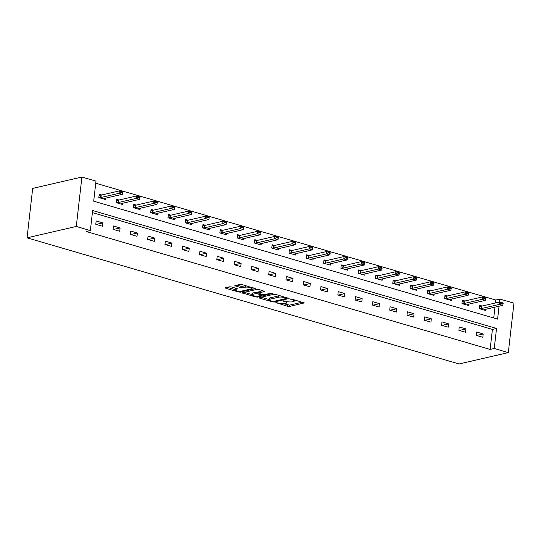 <?xml version="1.0" encoding="UTF-8"?>
<svg xmlns="http://www.w3.org/2000/svg" width="541" height="541" viewBox="0 0 541 541"><rect width="100%" height="100%" fill="white"/><g stroke="black" fill="none" stroke-linecap="round" stroke-linejoin="round"><path stroke-width="0.81" d="M275.876 302.595L287.636 306.321L289.53 306.449L304.285 302.94L292.181 299.227L290.673 299.247L292.553 299.924A4.355 1.075 -173.5 0 1 294.304 301.012A4.355 1.075 -173.5 0 1 293.452 301.533L292.248 301.81A4.355 1.075 -173.5 0 1 286.189 301.391L283.369 300.864L285.06 301.655A4.355 1.075 -173.5 0 1 286.811 302.737A4.355 1.075 -173.5 0 1 285.966 303.264L284.755 303.542A4.355 1.075 -173.5 0 1 278.696 303.122L275.876 302.595M231.46 286.953L229.567 286.818L225.502 287.758L225.786 288.258L238.622 292.012L240.515 292.14L255.278 288.63L241.895 284.546L240.001 284.41L234.821 285.709L240.86 287.65L245.195 287.224A3.645 0.899 -173.5 0 1 249.286 287.345A3.645 0.899 -173.5 0 1 251.721 288.481A3.645 0.899 -173.5 0 1 251.01 288.921L241.469 291.126A3.645 0.899 -173.5 0 1 237.377 291.004A3.645 0.899 -173.5 0 1 234.936 289.861A3.645 0.899 -173.5 0 1 235.646 289.428L237.506 288.894L236.958 288.556L231.46 286.953M90.354 230.567L76.281 226.456L27.05 237.824L459.086 363.965L508.317 352.604L494.244 348.492L496.523 328.455L92.639 210.53L90.354 230.567L86.256 231.514L490.139 349.439L494.244 348.492M259.335 297.638L259.619 298.138L272.454 301.885L274.348 302.02L289.11 298.51L275.727 294.419L273.834 294.29L259.335 297.638M255.541 296.948L242.152 292.857L256.914 289.347L258.808 289.482L264.853 291.423L258.442 293.107L262.635 294.514L264.529 294.649L270.649 293.236L272.36 293.567L257.435 297.083L255.541 296.948L255.636 296.123M499.059 306.213L497.592 319.109L93.701 201.178L95.987 181.147L81.914 177.035L32.683 188.396L27.05 237.824M490.139 349.439L492.425 329.401L92.403 212.606M483.201 333.959L476.553 332.012L476.168 335.352L482.822 337.293L483.201 333.959L476.601 335.481M465.909 328.908L459.262 326.967L458.876 330.308L465.531 332.248L465.909 328.908L459.309 330.429M448.617 323.863L441.97 321.915L441.591 325.256L448.239 327.197L448.617 323.863L442.017 325.384M431.333 318.811L424.678 316.87L424.3 320.211L430.947 322.152L431.333 318.811L424.732 320.333M414.041 313.76L407.387 311.819L407.008 315.16L413.655 317.1L414.041 313.76L407.441 315.288M396.749 308.715L390.102 306.774L389.716 310.115L396.37 312.056L396.749 308.715L390.149 310.236M379.457 303.663L372.81 301.722L372.424 305.063L379.079 307.004L379.457 303.663L372.857 305.192M362.166 298.618L355.518 296.678L355.139 300.018L361.787 301.959L362.166 298.618L355.565 300.14M344.874 293.567L338.226 291.626L337.848 294.967L344.495 296.908L344.874 293.567L338.274 295.095M327.589 288.522L320.935 286.581L320.556 289.922L327.204 291.863L327.589 288.522L320.989 290.044M310.297 283.47L303.643 281.53L303.264 284.87L309.919 286.811L310.297 283.47L303.697 284.999M293.006 278.426L286.358 276.485L285.973 279.819L292.627 281.766L293.006 278.426L286.405 279.947M275.714 273.374L269.066 271.433L268.688 274.774L275.335 276.715L275.714 273.374L269.114 274.902M258.422 268.329L251.775 266.388L251.396 269.722L258.043 271.67L258.422 268.329L251.822 269.851M241.137 263.278L234.483 261.337L234.104 264.677L240.752 266.618L241.137 263.278L234.537 264.799M223.846 258.233L217.191 256.292L216.813 259.626L223.467 261.567L223.846 258.233L217.245 259.754M206.554 253.181L199.906 251.24L199.521 254.581L206.175 256.522L206.554 253.181L199.954 254.703M189.262 248.136L182.615 246.189L182.236 249.529L188.883 251.47L189.262 248.136L182.662 249.658M171.97 243.085L165.323 241.144L164.944 244.485L171.592 246.425L171.97 243.085L165.37 244.606M154.685 238.04L148.031 236.092L147.652 239.433L154.3 241.374L154.685 238.04L148.085 239.562M137.394 232.988L130.739 231.048L130.361 234.388L137.015 236.329L137.394 232.988L130.794 234.51M120.102 227.937L113.454 225.996L113.069 229.337L119.723 231.278L120.102 227.937L113.502 229.465M102.81 222.892L96.163 220.951L95.784 224.292L102.432 226.233L102.81 222.892L96.21 224.414M495.434 302.967L495.772 300.018L95.75 183.223M493.723 317.98L494.961 307.16M482.126 306.037L479.597 305.3L479.211 308.64L485.865 310.581L486.021 309.222M464.834 300.992L462.305 300.248L461.926 303.589L468.574 305.53L468.729 304.17M447.549 295.941L445.013 295.203L444.634 298.544L451.282 300.485L451.437 299.126M430.257 290.896L427.721 290.152L427.343 293.493L433.99 295.433L434.146 294.074M412.966 285.844L410.43 285.107L410.051 288.448L416.705 290.389L416.854 289.029M395.674 280.799L393.145 280.055L392.759 283.396L399.414 285.337L399.569 283.978M378.382 275.748L375.853 275.011L375.474 278.351L382.122 280.292L382.277 278.933M361.097 270.703L358.561 269.959L358.183 273.3L364.83 275.241L364.986 273.881M343.805 265.651L341.27 264.914L340.891 268.255L347.538 270.196L347.694 268.836M326.514 260.606L323.978 259.863L323.599 263.203L330.253 265.144L330.402 263.785M309.222 255.555L306.693 254.818L306.307 258.152L312.962 260.099L313.117 258.733M291.93 250.51L289.401 249.766L289.022 253.107L295.67 255.048L295.826 253.688M274.645 245.458L272.109 244.721L271.731 248.055L278.378 250.003L278.534 248.637M257.354 240.407L254.818 239.67L254.439 243.01L261.087 244.951L261.242 243.592M240.062 235.362L237.526 234.625L237.147 237.959L243.795 239.906L243.95 238.54M222.77 230.31L220.241 229.573L219.856 232.914L226.51 234.855L226.665 233.496M205.479 225.266L202.949 224.529L202.564 227.862L209.218 229.803L209.374 228.444M188.194 220.214L185.658 219.477L185.279 222.818L191.927 224.758L192.082 223.399M170.902 215.169L168.366 214.425L167.987 217.766L174.635 219.707L174.79 218.348M153.61 210.118L151.074 209.381L150.696 212.721L157.343 214.662L157.499 213.303M136.318 205.073L133.783 204.329L133.404 207.67L140.058 209.61L140.214 208.251M119.027 200.021L116.498 199.284L116.112 202.625L122.766 204.566L122.922 203.206M101.735 194.976L99.206 194.233L98.827 197.573L105.475 199.514L105.63 198.155M495.772 300.018L499.87 299.072L513.95 303.176L508.317 352.604M81.914 177.035L76.281 226.456M499.539 302.02L499.87 299.072M492.425 329.401L496.523 328.455M283.383 303.697L289.678 305.117L302.338 302.189M286.676 297.875L287.163 297.76M261.175 297.212L269.08 299.525M272.387 301.276L273.712 301.371L286.439 298.436L284.661 297.618A4.355 1.075 -173.5 0 0 278.601 297.198L269.905 299.207A4.355 1.075 -173.5 0 0 269.06 299.728A4.355 1.075 -173.5 0 0 270.811 300.816L272.387 301.276M280.13 295.711A4.355 1.075 -173.5 0 0 278.757 295.866L278.601 297.198M269.06 299.728L269.208 298.395A4.355 1.075 -173.5 0 1 270.06 297.868L278.757 295.866M251.93 294.514L244.255 292.275M262.906 290.679L258.862 291.613L258.442 293.107M262.764 294.547L262.101 294.703M252.606 294.358A3.645 0.899 -173.5 0 0 251.896 294.791A3.645 0.899 -173.5 0 0 254.331 295.934A3.645 0.899 -173.5 0 0 258.429 296.055L261.79 295.278L261.506 294.777L255.967 293.58L252.606 294.358L252.755 293.019A3.645 0.899 -173.5 0 0 252.052 293.459L251.896 294.791M252.755 293.019L256.123 292.241L258.51 292.519M235.578 288.15A3.645 0.899 -173.5 0 0 235.092 288.529L234.936 289.861M246.121 285.776A3.645 0.899 -173.5 0 0 245.344 285.885L245.195 287.224M236.917 285.121L241.016 286.317L245.344 285.885M251.748 288.245L253.33 287.88M227.335 287.332L234.977 289.563M483.857 309.993L484.486 309.601A1.386 0.345 6.5 0 1 484.682 309.526L502.731 305.361L499.411 304.394L481.355 308.559A1.386 0.345 6.5 0 1 481.057 308.6L479.482 308.715M501.419 303.386L503.083 303.873L503.13 303.474L501.466 302.987L499.411 304.394L499.681 301.986L481.632 306.152A1.386 0.345 6.5 0 1 481.328 306.199L479.475 306.334M501.466 302.987L499.681 301.986L503.008 302.96L503.13 303.474M502.731 305.361L503.083 303.873M466.565 304.948L467.194 304.556A1.386 0.345 6.5 0 1 467.39 304.482L485.439 300.316L482.119 299.342L464.063 303.508A1.386 0.345 6.5 0 1 463.765 303.555L462.19 303.67M484.127 298.341L485.791 298.821L485.838 298.422L484.175 297.935L482.119 299.342L482.389 296.941L464.34 301.107A1.386 0.345 6.5 0 1 464.036 301.148L462.183 301.283M484.175 297.935L482.389 296.941L485.717 297.908L485.838 298.422M485.439 300.316L485.791 298.821M449.273 299.897L449.902 299.504A1.386 0.345 6.5 0 1 450.098 299.43L468.154 295.264L464.827 294.297L446.778 298.463A1.386 0.345 6.5 0 1 446.474 298.504L444.898 298.618M466.836 293.29L468.499 293.777L468.547 293.378L466.883 292.891L464.827 294.297L465.098 291.89L447.049 296.055A1.386 0.345 6.5 0 1 446.751 296.096L444.898 296.238M466.883 292.891L465.098 291.89L468.425 292.864L468.547 293.378M468.154 295.264L468.499 293.777M431.982 294.852L432.611 294.46A1.386 0.345 6.5 0 1 432.807 294.385L450.863 290.219L447.535 289.246L429.486 293.411A1.386 0.345 6.5 0 1 429.182 293.459L427.606 293.574M449.551 288.238L451.208 288.725L451.255 288.326L449.591 287.839L447.535 289.246L447.813 286.845L429.757 291.011A1.386 0.345 6.5 0 1 429.459 291.051L427.606 291.186M449.591 287.839L447.813 286.845L451.133 287.812L451.255 288.326M450.863 290.219L451.208 288.725M414.697 289.8L415.326 289.408A1.386 0.345 6.5 0 1 415.522 289.334L433.571 285.168L430.244 284.201L412.195 288.367A1.386 0.345 6.5 0 1 411.897 288.407L410.321 288.522M432.259 283.193L433.923 283.68L433.963 283.274L432.306 282.794L430.244 284.201L430.521 281.793L412.465 285.959A1.386 0.345 6.5 0 1 412.168 286L410.315 286.142M432.306 282.794L430.521 281.793L433.841 282.767L433.963 283.274M433.571 285.168L433.923 283.68M397.405 284.755L398.034 284.363A1.386 0.345 6.5 0 1 398.23 284.289L416.279 280.123L412.952 279.149L394.903 283.315A1.386 0.345 6.5 0 1 394.605 283.356L393.03 283.477M414.967 278.142L416.631 278.629L416.678 278.23L415.015 277.743L412.952 279.149L413.229 276.749L395.18 280.914A1.386 0.345 6.5 0 1 394.876 280.955L393.023 281.09M415.015 277.743L413.229 276.749L416.556 277.716L416.678 278.23M416.279 280.123L416.631 278.629M380.113 279.704L380.742 279.312A1.386 0.345 6.5 0 1 380.938 279.237L398.988 275.071L395.667 274.104L377.611 278.27A1.386 0.345 6.5 0 1 377.314 278.311L375.738 278.426M397.676 273.097L399.339 273.584L399.386 273.178L397.723 272.698L395.667 274.104L395.938 271.697L377.888 275.863A1.386 0.345 6.5 0 1 377.584 275.903L375.731 276.045M397.723 272.698L395.938 271.697L399.265 272.671L399.386 273.178M398.988 275.071L399.339 273.584M362.822 274.659L363.451 274.26A1.386 0.345 6.5 0 1 363.647 274.192L381.703 270.027L378.375 269.053L360.326 273.219A1.386 0.345 6.5 0 1 360.022 273.259L358.446 273.381M380.384 268.045L382.047 268.532L382.095 268.133L380.431 267.646L378.375 269.053L378.646 266.645L360.597 270.818A1.386 0.345 6.5 0 1 360.299 270.858L358.446 270.994M380.431 267.646L378.646 266.645L381.973 267.619L382.095 268.133M381.703 270.027L382.047 268.532M345.53 269.607L346.159 269.215A1.386 0.345 6.5 0 1 346.355 269.141L364.411 264.975L361.084 264.008L343.035 268.174A1.386 0.345 6.5 0 1 342.73 268.214L341.155 268.329M363.099 263L364.756 263.487L364.803 263.082L363.139 262.601L361.084 264.008L361.361 261.601L343.305 265.766A1.386 0.345 6.5 0 1 343.008 265.807L341.155 265.949M363.139 262.601L361.361 261.601L364.681 262.574L364.803 263.082M364.411 264.975L364.756 263.487M328.245 264.556L328.874 264.164A1.386 0.345 6.5 0 1 329.07 264.096L347.119 259.93L343.792 258.956L325.743 263.122A1.386 0.345 6.5 0 1 325.439 263.163L323.87 263.284M345.807 257.949L347.471 258.436L347.511 258.037L345.855 257.55L343.792 258.956L344.069 256.549L326.013 260.721A1.386 0.345 6.5 0 1 325.716 260.762L323.863 260.897M345.855 257.55L344.069 256.549L347.39 257.523L347.511 258.037M347.119 259.93L347.471 258.436M310.953 259.511L311.582 259.119A1.386 0.345 6.5 0 1 311.778 259.044L329.827 254.879L326.5 253.905L308.451 258.077A1.386 0.345 6.5 0 1 308.154 258.118L306.578 258.233M328.515 252.904L330.179 253.391L330.226 252.985L328.563 252.505L326.5 253.905L326.778 251.504L308.728 255.67A1.386 0.345 6.5 0 1 308.424 255.71L306.571 255.846M328.563 252.505L326.778 251.504L330.105 252.471L330.226 252.985M329.827 254.879L330.179 253.391M293.662 254.459L294.29 254.067A1.386 0.345 6.5 0 1 294.487 254L312.536 249.827L309.215 248.86L291.159 253.026A1.386 0.345 6.5 0 1 290.862 253.066L289.286 253.181M311.224 247.852L312.887 248.339L312.935 247.94L311.271 247.453L309.215 248.86L309.486 246.453L291.437 250.625A1.386 0.345 6.5 0 1 291.132 250.666L289.279 250.801M311.271 247.453L309.486 246.453L312.813 247.426L312.935 247.94M312.536 249.827L312.887 248.339M276.37 249.415L276.999 249.022A1.386 0.345 6.5 0 1 277.195 248.948L295.244 244.782L291.924 243.808L273.874 247.981A1.386 0.345 6.5 0 1 273.57 248.021L271.995 248.136M293.932 242.808L295.596 243.294L295.643 242.889L293.979 242.402L291.924 243.808L292.194 241.408L274.145 245.573A1.386 0.345 6.5 0 1 273.847 245.614L271.995 245.749M293.979 242.402L292.194 241.408L295.521 242.375L295.643 242.889M295.244 244.782L295.596 243.294M259.078 244.363L259.707 243.971A1.386 0.345 6.5 0 1 259.903 243.903L277.959 239.731L274.632 238.764L256.583 242.929A1.386 0.345 6.5 0 1 256.278 242.97L254.703 243.085M276.647 237.756L278.304 238.243L278.351 237.844L276.688 237.357L274.632 238.764L274.909 236.356L256.853 240.522A1.386 0.345 6.5 0 1 256.556 240.569L254.703 240.704M276.688 237.357L274.909 236.356L278.23 237.33L278.351 237.844M277.959 239.731L278.304 238.243M241.793 239.318L242.422 238.926A1.386 0.345 6.5 0 1 242.618 238.851L260.667 234.686L257.34 233.712L239.291 237.878A1.386 0.345 6.5 0 1 238.987 237.925L237.411 238.04M259.355 232.711L261.019 233.191L261.06 232.792L259.396 232.305L257.34 233.712L257.617 231.311L239.562 235.477A1.386 0.345 6.5 0 1 239.264 235.518L237.411 235.653M259.396 232.305L257.617 231.311L260.938 232.278L261.06 232.792M260.667 234.686L261.019 233.191M224.501 234.267L225.13 233.874A1.386 0.345 6.5 0 1 225.327 233.8L243.376 229.634L240.048 228.667L221.999 232.833A1.386 0.345 6.5 0 1 221.702 232.873L220.126 232.988M242.064 227.66L243.727 228.146L243.775 227.747L242.111 227.261L240.048 228.667L240.326 226.26L222.277 230.425A1.386 0.345 6.5 0 1 221.972 230.473L220.119 230.608M242.111 227.261L240.326 226.26L243.653 227.234L243.775 227.747M243.376 229.634L243.727 228.146M207.21 229.222L207.839 228.829A1.386 0.345 6.5 0 1 208.035 228.755L226.084 224.589L222.764 223.616L204.708 227.781A1.386 0.345 6.5 0 1 204.41 227.829L202.834 227.944M224.772 222.615L226.436 223.095L226.483 222.696L224.819 222.209L222.764 223.616L223.034 221.215L204.985 225.381A1.386 0.345 6.5 0 1 204.681 225.421L202.828 225.556M224.819 222.209L223.034 221.215L226.361 222.182L226.483 222.696M226.084 224.589L226.436 223.095M189.918 224.17L190.547 223.778A1.386 0.345 6.5 0 1 190.743 223.704L208.792 219.538L205.472 218.571L187.416 222.736A1.386 0.345 6.5 0 1 187.118 222.777L185.543 222.892M207.48 217.563L209.144 218.05L209.191 217.651L207.528 217.164L205.472 218.571L205.742 216.163L187.693 220.329A1.386 0.345 6.5 0 1 187.396 220.376L185.543 220.512M207.528 217.164L205.742 216.163L209.069 217.137L209.191 217.651M208.792 219.538L209.144 218.05M172.626 219.125L173.255 218.733A1.386 0.345 6.5 0 1 173.451 218.659L191.507 214.493L188.18 213.519L170.131 217.685A1.386 0.345 6.5 0 1 169.827 217.732L168.251 217.847M190.189 212.518L191.852 212.998L191.899 212.599L190.236 212.113L188.18 213.519L188.451 211.118L170.401 215.284A1.386 0.345 6.5 0 1 170.104 215.325L168.251 215.46M190.236 212.113L188.451 211.118L191.778 212.086L191.899 212.599M191.507 214.493L191.852 212.998M155.341 214.074L155.964 213.681A1.386 0.345 6.5 0 1 156.166 213.607L174.216 209.441L170.888 208.474L152.839 212.64A1.386 0.345 6.5 0 1 152.535 212.681L150.959 212.796M172.904 207.467L174.567 207.954L174.608 207.555L172.944 207.068L170.888 208.474L171.166 206.067L153.11 210.233A1.386 0.345 6.5 0 1 152.812 210.28L150.959 210.415M172.944 207.068L171.166 206.067L174.486 207.041L174.608 207.555M174.216 209.441L174.567 207.954M138.05 209.029L138.679 208.637A1.386 0.345 6.5 0 1 138.875 208.562L156.924 204.397L153.597 203.423L135.548 207.588A1.386 0.345 6.5 0 1 135.25 207.636L133.674 207.751M155.612 202.422L157.275 202.902L157.316 202.503L155.659 202.016L153.597 203.423L153.874 201.022L135.825 205.188A1.386 0.345 6.5 0 1 135.52 205.228L133.668 205.364M155.659 202.016L153.874 201.022L157.201 201.989L157.316 202.503M156.924 204.397L157.275 202.902M120.758 203.977L121.387 203.585A1.386 0.345 6.5 0 1 121.583 203.511L139.632 199.345L136.312 198.378L118.256 202.544A1.386 0.345 6.5 0 1 117.958 202.584L116.383 202.699M138.32 197.37L139.984 197.857L140.031 197.458L138.368 196.971L136.312 198.378L136.582 195.97L118.533 200.136A1.386 0.345 6.5 0 1 118.229 200.177L116.376 200.319M138.368 196.971L136.582 195.97L139.909 196.944L140.031 197.458M139.632 199.345L139.984 197.857M103.466 198.932L104.095 198.54A1.386 0.345 6.5 0 1 104.291 198.466L122.34 194.3L119.02 193.326L100.964 197.492A1.386 0.345 6.5 0 1 100.667 197.533L99.091 197.654M121.028 192.319L122.692 192.806L122.739 192.407L121.076 191.92L119.02 193.326L119.291 190.926L101.241 195.091A1.386 0.345 6.5 0 1 100.937 195.132L99.084 195.267M121.076 191.92L119.291 190.926L122.618 191.893L122.739 192.407M122.34 194.3L122.692 192.806M276.12 302.561L276.072 302.946M291.099 299.105L291.051 299.484M283.606 300.83L283.565 301.215M285.127 301.08L285.06 301.655M292.613 299.356L292.553 299.924M304.069 302.723L304.022 303.102M289.678 305.117L289.53 306.449M287.785 304.982L287.636 306.321M288.887 298.294L288.847 298.673M274.443 301.202L274.348 302.02M272.522 301.317L272.454 301.885M259.687 297.557L259.619 298.138M286.304 297.509L286.243 298.077M284.728 297.05L284.661 297.618M270.06 297.868L269.905 299.207M242.767 292.613L242.699 293.202M264.63 291.207L264.583 291.592M258.862 291.613L258.706 292.945M257.536 296.17L257.435 297.083M261.574 294.203L261.506 294.777M258.016 292.377L257.861 293.709M256.123 292.241L255.967 293.58M237.283 288.678L237.242 289.056M235.788 288.211L235.646 289.428M242.909 286.446L242.753 287.785M241.016 286.317L240.86 287.65M235.436 285.465L235.369 286.047M255.054 288.414L255.014 288.793M240.617 291.241L240.515 292.14M238.716 291.193L238.622 292.012M225.854 287.677L225.786 288.258M481.328 306.199L481.057 308.6M481.632 306.152L481.355 308.559M464.036 301.148L463.765 303.555M464.34 301.107L464.063 303.508M446.751 296.096L446.474 298.504M447.049 296.055L446.778 298.463M429.459 291.051L429.182 293.459M429.757 291.011L429.486 293.411M412.168 286L411.897 288.407M412.465 285.959L412.195 288.367M394.876 280.955L394.605 283.356M395.18 280.914L394.903 283.315M377.584 275.903L377.314 278.311M377.888 275.863L377.611 278.27M360.299 270.858L360.022 273.259M360.597 270.818L360.326 273.219M343.008 265.807L342.73 268.214M343.305 265.766L343.035 268.174M325.716 260.762L325.439 263.163M326.013 260.721L325.743 263.122M308.424 255.71L308.154 258.118M308.728 255.67L308.451 258.077M291.132 250.666L290.862 253.066M291.437 250.625L291.159 253.026M273.847 245.614L273.57 248.021M274.145 245.573L273.874 247.981M256.556 240.569L256.278 242.97M256.853 240.522L256.583 242.929M239.264 235.518L238.987 237.925M239.562 235.477L239.291 237.878M221.972 230.473L221.702 232.873M222.277 230.425L221.999 232.833M204.681 225.421L204.41 227.829M204.985 225.381L204.708 227.781M187.396 220.376L187.118 222.777M187.693 220.329L187.416 222.736M170.104 215.325L169.827 217.732M170.401 215.284L170.131 217.685M152.812 210.28L152.535 212.681M153.11 210.233L152.839 212.64M135.52 205.228L135.25 207.636M135.825 205.188L135.548 207.588M118.229 200.177L117.958 202.584M118.533 200.136L118.256 202.544M100.937 195.132L100.667 197.533M101.241 195.091L100.964 197.492M286.946 301.587L286.811 302.737M294.432 299.883L294.304 301.012M286.703 297.624L286.622 298.321M262.142 294.372L262.054 295.115M251.842 287.447L251.721 288.481"/></g></svg>
